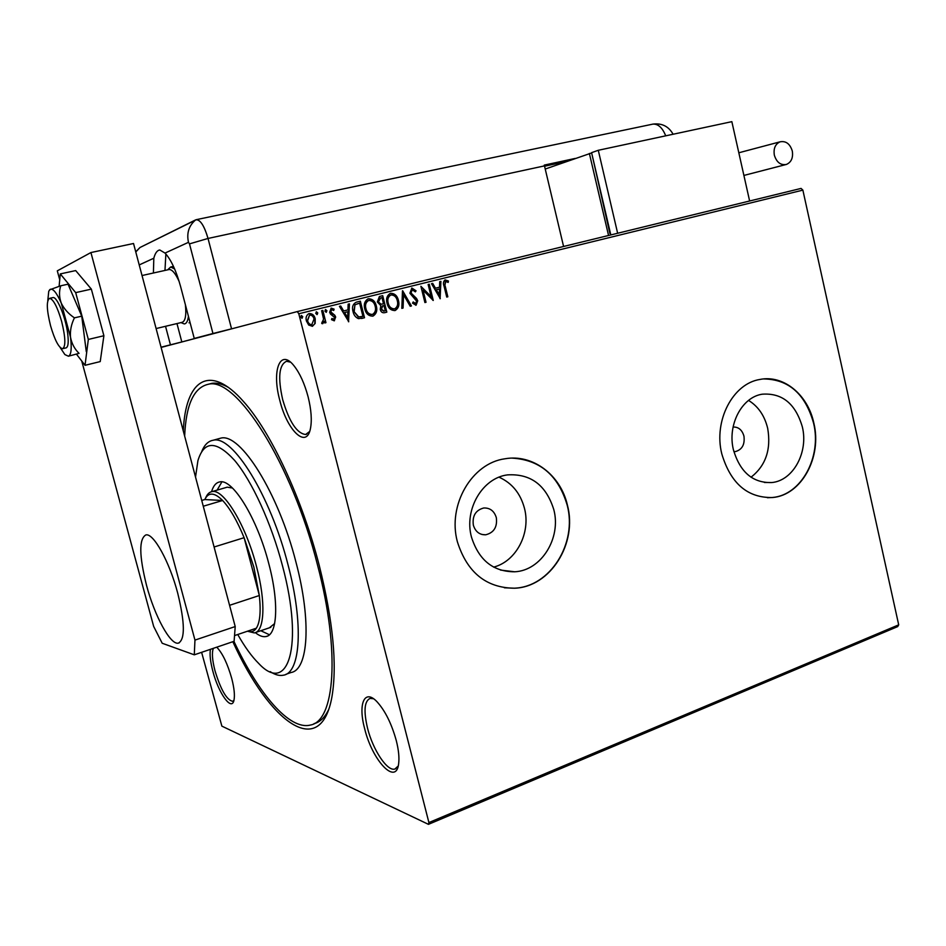<?xml version="1.0" encoding="UTF-8"?>
<svg xmlns="http://www.w3.org/2000/svg" width="946" height="946" viewBox="0 0 946 946"><rect width="100%" height="100%" fill="white"/><g stroke="black" fill="none" stroke-linecap="round" stroke-linejoin="round"><path stroke-width="1.42" d="M183.299 430.986C185.381 380.635 209.101 362.223 243.654 401.707C270.781 431.814 302.141 498.483 319.322 565.767C333.075 621.167 337.296 664.778 331.975 696.634C320.552 761.293 269.35 722.212 232.834 641.695M317.549 722.354L313.989 723.69C319.973 722.212 324.88 717.47 328.711 709.453M308.112 396.847C311.317 409.866 312.074 420.532 310.394 428.845C306.386 449.303 287.005 430.288 279.78 400.288C271.585 370.678 280.028 347.903 293.958 365.735C299.847 373.197 304.565 383.568 308.112 396.847M290.446 362.129L286.543 361.277C279.023 364.742 277.734 377.513 282.677 399.614C289.204 421.774 296.855 433.398 305.629 434.51L309.626 431.506M396.291 740.612C398.609 749.835 399.401 757.462 398.668 763.505C396.339 786.351 372.216 760.537 364.636 728.609C357.931 704.013 364.399 688.381 376.922 701.66C385.128 710.671 391.585 723.643 396.291 740.612M373.54 698.751L370.087 698.396C364.364 701.14 363.512 711.061 367.533 728.183C372.866 749.8 387.281 771.676 394.896 769.027L398.195 766.024M216.705 647.194L217.083 647.537C222.677 653.568 227.537 663.796 231.675 678.247C234.194 687.99 234.963 695.31 233.981 700.182C231.746 711.853 218.42 693.111 212.826 671.104C210.343 661.585 209.539 654.336 210.426 649.334M213.382 648.317C211.691 652.492 212.223 659.965 214.99 670.738C220.773 689.752 226.662 699.945 232.645 701.317L233.91 700.466M473.343 525.172C475.424 531.699 479.539 534.916 485.7 534.797C493.93 532.716 497.478 526.981 496.319 517.616C494.214 510.97 490.016 507.766 483.725 507.99C475.637 510.178 472.172 515.901 473.343 525.172M471.451 537.021C478.794 560.174 493.197 571.762 514.671 571.786C541.313 570.639 561.463 538.026 553.8 509.61C546.126 485.109 530.718 473.532 507.564 474.88C482.566 477.801 463.895 509.374 471.451 537.021M493.623 567.115C516.244 561.439 530.99 532.917 524.474 508.345C520.466 493.374 511.987 482.992 499.039 477.186M733.434 449.847C740.103 472.22 752.886 483.122 771.794 482.555C793.221 480.651 808.594 452.188 802.35 426.918C795.539 403.682 782.165 392.779 762.228 394.198C741.83 397.143 727.202 424.99 733.434 449.847M751.029 477.222C765.752 465.692 771.297 449.385 767.679 428.325C764.605 415.684 758.231 406.378 748.558 400.418M721.774 453.808C730.655 483.512 747.612 498.081 772.646 497.513C801.51 495.196 822.204 457.024 813.856 423.158C807.955 394.766 783.513 374.521 759.863 379.464C732.831 383.615 713.45 420.698 721.774 453.808M767.431 497.726L772.385 497.501C801.238 495.196 821.92 457.036 813.584 423.169C805.353 393.974 788.692 379.24 763.599 378.944M457.379 541.786C467.111 572.425 486.138 587.904 514.458 588.223C550.43 587.123 577.687 543.3 567.423 505.164C560.647 475.01 532.74 453.773 504.963 458.786C471.912 463.079 447.316 505.046 457.379 541.786M504.419 587.797L514.246 588.187C550.205 587.099 577.45 543.276 567.198 505.164C558.4 475.495 540.06 459.815 512.176 458.124M735.539 451.561L733.871 451.597L735.539 451.561C742.172 449.587 744.975 444.443 743.946 436.13C742.102 429.886 738.483 426.847 733.079 427.036M176.973 323.567L181.821 341.944L161.104 347.395L297.292 311.577L801.073 188.42L802.87 190.122L298.794 313.753L428.905 822.571L898.7 624.845L897.695 626.595L428.455 824.344L221.872 726.138L201.616 652.326M315.172 323.426L312.452 326.275L308.703 325.057L306.409 320.966C305.534 317.702 306.35 315.255 308.845 313.634L309.2 313.528C312.357 313.54 314.356 315.29 315.219 318.778L315.172 323.426L312.204 326.323M322.834 310.406L325.944 322.669L324.762 322.964L324.301 321.155L322.763 323.686L321.723 323.508L323.567 319.086L321.64 310.702L322.834 310.406L325.944 322.669M334.234 320.824L331.502 319.653L331.928 318.435L333.772 319.346L334.506 317.407L330.497 314.06L329.634 312.263L331.23 308.112L334.092 309.165L333.702 310.465L331.679 309.602L330.804 311.908L334.813 315.266L335.676 317.052L334.234 320.824M356.831 302.046L360.355 301.183L364.517 317.761L358.475 318.648C355.542 317.383 353.745 315.042 353.047 311.589C351.746 307.225 352.787 304.104 356.169 302.235L356.831 302.046M382.704 295.672L386.819 312.145L384.715 312.677C382.421 313.114 380.931 312.038 380.257 309.46L380.777 305.605L377.359 301.963L379.405 296.5L382.704 295.672L386.819 312.145M402.665 290.765L411.439 305.948L410.209 306.256L403.564 294.738L403.067 308.053L401.825 308.372L402.476 290.812M428.148 284.498L429.271 284.214L433.268 300.461L423.028 290.15L426.031 302.282L424.908 302.554L420.887 286.283L431.128 296.583L428.148 284.498L429.271 284.214M445.199 286.047L447.836 296.796L446.737 297.068L444.052 286.153C442.953 283.469 443.296 281.388 445.081 279.898L448.451 281.033L448.191 282.416L445.649 281.506L444.774 286.141L447.836 296.796M802.87 190.122L898.7 624.845M440.292 298.688L431.494 283.67L432.7 283.374L435.467 288.211L439.512 287.206L439.713 281.648L440.919 281.352L440.103 298.735M411.888 288.057L416.051 290.812L415.341 291.865L412.243 289.748L411.013 292.988L416.536 298.439L417.73 300.769L416.063 305.227L412.551 303.181L413.177 301.951L415.696 303.548L416.618 301.124L409.89 293.236L411.888 288.057M398.443 300.438C399.65 304.908 398.585 308.254 395.262 310.454L394.99 310.536C390.828 310.501 388.179 308.112 387.056 303.347C385.873 298.924 386.926 295.601 390.213 293.402L390.603 293.284C394.719 293.378 397.332 295.767 398.443 300.438L398.053 300.532C399.247 305.002 398.195 308.337 394.872 310.548L394.719 310.595M376.319 305.936C377.537 310.442 376.461 313.812 373.091 316.047L372.807 316.118C368.585 316.094 365.901 313.694 364.766 308.904C363.56 304.446 364.624 301.1 367.959 298.877L368.361 298.759C372.535 298.841 375.184 301.242 376.319 305.936L375.929 306.031C377.147 310.536 376.07 313.895 372.7 316.13L372.535 316.177M348.755 321.723L339.448 306.327L340.726 306.007L343.658 310.962L347.951 309.898L348.163 304.174L349.441 303.867L348.554 321.77M326.902 310.666L326.275 312.31L324.927 311.151L325.53 309.519L326.902 310.666L326.086 312.322M317.761 312.913L317.123 314.569L315.763 313.41L316.366 311.778L317.761 312.913L316.934 314.58M302.732 316.614L302.093 318.27L300.722 317.111L301.325 315.479L302.732 316.614L301.904 318.294M428.455 824.344L428.905 822.571M298.794 313.753L297.292 311.577M228.317 387.375C222.322 383.97 216.894 382.61 212.058 383.296L208.274 384.277M447.423 296.89L446.737 297.056M445.058 279.91L448.451 281.033M448.026 281.139L447.836 282.204M445.282 281.601L444.774 286.141M431.494 283.67L432.7 283.374M432.287 283.481L435.467 288.211M439.713 281.648L440.919 281.352M440.505 281.459L439.89 298.357M439.452 288.979L435.94 289.854L439.24 294.809L439.452 288.979L436.354 289.76L439.24 294.809M428.857 284.32L432.783 300.26M426.031 302.282L423.028 290.15M425.617 302.377L424.908 302.554M420.958 286.543L431.128 296.583M411.664 288.116L416.051 290.812M415.649 290.907L415.176 291.616M411.983 289.807L411.013 292.988M410.611 293.083L411.782 294.49M411.38 294.596L416.536 298.439M416.134 298.534L417.73 300.769M417.316 300.863L415.802 305.274M413 302.318L415.661 303.56M402.464 291.202L411.439 305.948M411.037 306.043L410.209 306.256M403.067 308.053L403.564 294.738M402.665 308.148L401.825 308.361M390.379 293.355C394.411 293.567 396.965 295.956 398.053 300.532M391.053 294.963L390.379 295.152C387.694 296.902 386.831 299.575 387.813 303.169C388.7 306.93 390.804 308.857 394.127 308.952L394.742 308.81C397.426 307.012 398.278 304.328 397.308 300.722C396.433 296.985 394.352 295.069 391.053 294.963L390.769 295.046C388.085 296.808 387.233 299.48 388.203 303.075C389.09 306.835 391.206 308.774 394.529 308.869M386.429 312.239L384.715 312.677M379.606 296.441L382.314 295.779M380.67 304.281L383.508 303.784L381.983 297.647L379.736 298.226L378.128 301.774L380.67 304.281L382.539 304.021M383.934 305.463L382.515 305.842L381.002 309.236L383.674 311.139L385.259 310.749L383.934 305.463L382.905 305.747L381.392 309.141L384.064 311.045M378.128 301.774L381.061 304.186M380.67 297.978L378.506 301.679M368.136 298.818C372.239 299.031 374.829 301.431 375.929 306.031M368.822 300.45L368.136 300.627C365.416 302.401 364.553 305.097 365.546 308.703C366.445 312.499 368.585 314.439 371.944 314.533L372.558 314.379C375.278 312.57 376.141 309.85 375.16 306.232C374.273 302.472 372.156 300.544 368.822 300.45L368.526 300.532C365.806 302.306 364.931 305.002 365.925 308.621C366.823 312.405 368.964 314.356 372.334 314.439M356.63 302.093L360.355 301.183M359.965 301.277L364.517 317.761M364.139 317.844L361.573 318.483M358.321 317.005L362.933 316.354L359.61 303.169L354.963 304.766L353.839 311.388L358.321 317.005L361.526 316.697M353.839 311.388L358.7 316.922M354.963 304.766L354.218 311.293M358.357 303.477L355.341 304.671M339.448 306.327L340.726 306.007M340.359 306.102L343.658 310.962M348.163 304.174L349.441 303.867M349.062 303.962L348.388 321.486M347.88 311.731L344.214 312.641L347.643 317.738L347.88 311.731L344.592 312.547L347.643 317.738M331.821 318.755L333.772 319.346M331.029 308.171L334.092 309.165M333.725 309.259L333.441 310.217M331.384 309.673L330.804 311.908M330.438 312.003L331.372 313.008M331.005 313.102L332.957 313.954M332.59 314.048L334.813 315.266M334.446 315.361L335.676 317.052M335.298 317.147L334.387 320.777M325.377 309.579L326.536 310.749M325.59 322.752L324.762 322.964M322.551 323.721L324.301 321.155M321.936 322.231L322.551 322.148M321.64 310.702L322.468 310.501M316.224 311.837L317.395 313.008M308.999 313.599C312.074 313.705 314.037 315.467 314.864 318.873L315.219 318.778M314.864 318.873L314.805 323.508M309.59 315.042L307.261 320.741C307.876 323.366 309.366 324.726 311.707 324.845L314.025 319.062C313.41 316.449 311.932 315.113 309.59 315.042L307.616 320.659C308.23 323.272 309.72 324.644 312.074 324.762M301.195 315.526L302.377 316.709M237.742 634.506C244.766 646.91 251.731 656.536 258.66 663.406C288.022 695.227 304.139 646.425 282.523 565.933C271.36 523.162 251.979 480.994 234.596 460.383C216.303 440.434 204.076 440.505 197.927 460.607L195.526 477.068M201.758 451.467C204.442 444.833 208.238 441.096 213.157 440.257C232.385 434.699 270.39 495.136 288.045 564.88C303.808 624.218 300.58 672.748 283.504 675.184C279.519 676.047 275.073 674.853 270.154 671.613M232.468 488.03L227.241 487.166L212.034 491.613C223.504 488.337 245.936 525.077 256.508 566.512C266.003 601.928 264.584 631.561 254.344 632.921L247.426 631.218M221.896 481.881L217.119 490.123M211.549 491.719C213.276 485.889 215.995 482.626 219.709 481.928C232.491 478.274 257.277 518.349 268.818 563.769C279.188 602.578 277.403 634.991 266.015 636.54C262.882 637.166 259.322 635.866 255.325 632.626M184.659 436.094C185.948 404.853 193.8 387.588 208.215 384.289C235.98 376.201 291.9 463.008 317.655 565.531C340.513 652.243 334.766 721.36 310.276 725.074C289.417 730.371 258.625 693.926 233.91 641.329M285.917 674.321L290.966 672.523C308.242 670.016 311.707 621.51 296.003 562.314C278.443 492.736 240.26 432.523 220.773 438.14L218.23 438.849M260.812 630.722L269.433 634.766M269.362 627.813L274.624 623.568M247.592 631.171C251.198 632.484 254.119 631.49 256.354 628.203C260.02 622.362 261.013 611.471 259.334 595.519L253.835 567.021L244.115 537.695C237.115 520.714 229.949 508.309 222.629 500.493C214.399 492.298 208.451 491.991 204.785 499.547L201.735 500.446M205.637 497.951C207.162 494.214 209.291 492.109 212.034 491.613M229.571 605.31L259.334 595.519L244.115 537.695L214.092 547.001M203.272 506.228L222.629 500.493L204.785 499.547M256.354 628.203L234.537 635.594M190.051 322.48L189.011 322.823M169.05 345.337L225.29 330.532M61.62 321.344C57.399 307.001 53.414 299.326 49.665 298.321C46.283 300.473 46.579 309.626 50.564 325.802C54.738 340.028 58.723 347.679 62.507 348.731C65.877 346.733 65.581 337.604 61.62 321.344M179.184 281.565C175.554 273.524 172.219 269.504 169.157 269.504L168.589 269.634M167.655 269.835L170.647 267.02L174.608 268.924M188.42 316.271C187.852 321.049 186.504 323.615 184.352 323.946L180.982 322.61M156.102 328.558L181.904 322.385C185.31 321.451 186.48 315.597 185.404 304.801M177.694 593.083C184.978 622.917 185.203 639.602 178.356 643.138C170.41 645.207 154.612 615.964 146.547 585.397C139.109 555.728 138.885 538.913 145.873 534.928C153.406 532.787 169.405 561.486 177.694 593.083M59.728 279.78L57.304 270.852L90.922 252.547L133.528 243.5L235.211 626.559L234.111 641.27L194.285 654.821L162.204 643.256L153.666 626.429L81.746 361.029M194.285 654.821L194.959 640.099L235.211 626.559M90.922 252.547L194.959 640.099M76.709 354.478L85.034 365.31L88.333 339.437L103.894 335.735L91.348 289.121L75.68 270.58L60.284 273.914L59.113 286.271M88.333 339.437L75.68 292.621L91.348 289.121M75.68 292.621L60.284 273.914M85.034 365.31L100.229 361.585L103.894 335.735M65.842 347.939C68.159 347.371 68.774 342.582 67.686 333.571C65.735 317.584 57.127 296.547 53.035 297.564L52.621 297.659M79.05 353.366L68.431 356.204L79.05 353.366C74.533 348.932 71.683 343.54 70.512 337.202C69.969 330.71 71.269 324.253 74.427 317.856L81.746 316.165L68.029 284.19L60.745 285.787L49.582 289.819M86.275 351.616L81.746 316.165M74.427 317.856C68.455 313.824 64.08 308.916 61.277 303.158C59.137 297.292 58.948 291.51 60.745 285.787M60.106 347.419L64.896 354.596L68.431 356.204C71.198 354.927 71.896 348.601 70.512 337.202L61.277 303.158C56.784 292.953 53.106 288.329 50.244 289.31L48.754 291.214L47.785 300.639M181.821 341.944L161.056 347.206M165.538 326.311L170.41 344.734M229.417 329.445L194.249 338.455L180.627 286.65C176.24 270.769 171.037 259.582 165.018 253.079L159.803 249.992C157.178 250.323 155.179 253.067 153.82 258.223L153.406 273.004M194.249 338.455L212.956 333.512L189.496 243.879L188.479 242.318L165.018 253.079M233.615 328.345L231.557 328.841L208.025 238.451L231.557 328.841L212.956 333.512M165.869 253.989L164.971 270.438M575.263 158.42L544.281 165.101L544.482 165.881L208.025 238.451C204.135 225.373 200.032 219.176 195.716 219.839L139.984 247.509L135.727 251.79M189.496 243.879L208.025 238.451C204.561 226.52 200.729 220.241 196.531 219.614L139.984 247.509L135.786 252.003M162.57 347.052L165.786 346.201M566.843 161.399L544.553 166.212M544.482 165.881L563.58 246.468M792.299 151.053C793.292 157.734 791.353 162.192 786.481 164.415C780.663 165.455 776.619 162.369 774.348 155.179C773.343 148.546 775.247 144.088 780.048 141.829C785.937 140.729 790.016 143.804 792.299 151.053M591.652 152.945L545.227 169.038M608.55 235.483L589.37 153.441M592.113 154.955L609.91 233.52M749.622 200.99L731.849 121.656L598.286 150.284L591.581 152.661L610.809 234.927M598.286 150.284L617.643 233.26M153.82 258.223L139.216 264.927M195.716 219.839C188.893 225.55 186.48 233.047 188.479 242.318M665.712 135.834C662.484 127.757 658.227 123.855 652.977 124.103L652.137 124.269M481.999 534.502L485.7 534.797M500.493 570.071L514.671 571.786M764.439 482.484L771.794 482.555M306.705 434.202L305.629 434.51M395.818 768.66L394.896 769.027M213.157 440.257L220.773 438.14M212.058 383.296L208.215 384.289M266.015 636.54L267.6 636.008M255.763 632.436L270.816 627.316M49.665 298.321L53.035 297.564M142.03 275.534L169.157 269.504M173.473 266.394L170.647 267.02M62.921 348.636L66.255 347.844M179.279 642.819L178.356 643.138M196.531 219.614L652.977 124.103C661.94 122.992 668.656 126.374 673.114 134.249M743.899 175.436L786.481 164.415M738.826 152.779L780.048 141.829"/></g></svg>
